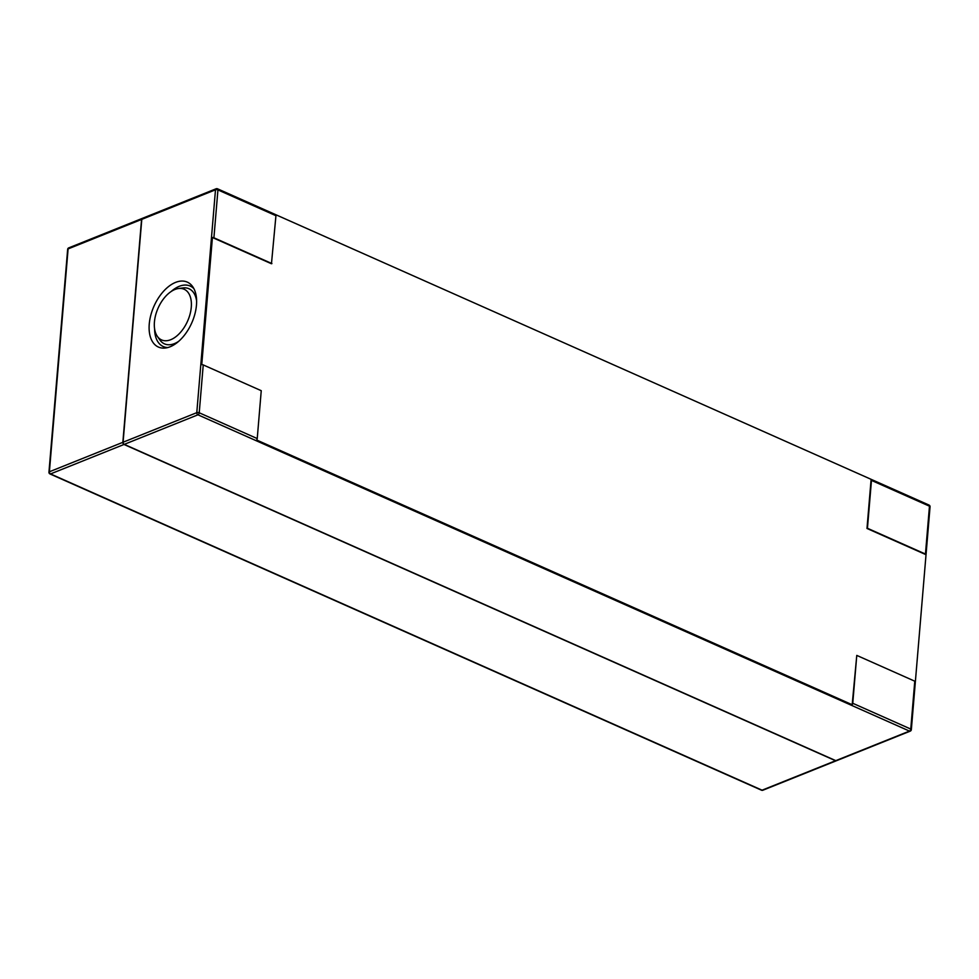 <?xml version="1.0" encoding="UTF-8"?>
<svg xmlns="http://www.w3.org/2000/svg" width="979" height="979" viewBox="0 0 979 979"><rect width="100%" height="100%" fill="white"/><g stroke="black" fill="none" stroke-linecap="round" stroke-linejoin="round"><path stroke-width="1.47" d="M835.552 760.732L124.015 444.466L50.541 473.922L762.078 790.188L835.552 760.732A1.738 1.212 68.1 0 0 836.433 760.72M142.334 218.378A1.738 1.212 68.1 0 0 141.563 219.443L122.852 442.324A1.738 1.212 68.1 0 0 124.015 444.466M170.75 339.701A27.73 16.117 -66 0 0 190.978 309.731A27.73 16.117 -66 0 0 178.582 288.511A27.73 16.117 -66 0 0 174.972 289.466A27.73 16.117 -66 0 0 157.081 310.588A27.73 16.117 -66 0 0 157.325 336.299A27.73 16.117 -66 0 0 170.75 339.701M157.325 336.299L159.846 339.921A30.165 17.524 -66 0 0 174.433 343.617A30.165 17.524 -66 0 0 178.729 341.292M196.62 301.042A30.165 17.524 -66 0 0 182.938 287.948L178.582 288.511M170.162 346.762A35.538 20.657 -66 0 0 193.071 319.705A35.538 20.657 -66 0 0 192.753 286.761A35.538 20.657 -66 0 0 175.559 282.405A35.538 20.657 -66 0 0 149.64 320.806A35.538 20.657 -66 0 0 165.537 347.998A35.538 20.657 -66 0 0 170.162 346.762M193.94 288.732A33.115 19.25 -66 0 0 179.243 286.321A33.115 19.25 -66 0 0 171.141 291.522M271.917 263.571L213.911 237.787A1.738 0.722 -175.2 0 0 212.419 237.518L201.747 364.641A1.738 0.722 4.8 0 1 203.24 364.922L261.246 390.694L257.232 438.568A1.738 1.003 114 0 1 256.657 440.012L852.183 704.721L856.772 655.404L914.778 681.188A1.738 0.722 4.8 0 1 915.353 681.8A1.738 0.722 4.8 0 1 915.353 681.837L926.024 554.701L866.99 528.464L871.114 479.331L275.588 214.621A1.738 1.003 114 0 1 275.943 215.698L271.464 263.755L212.419 237.518M926.024 554.701A1.738 0.722 -175.2 0 0 926.036 554.665A1.738 0.722 -175.2 0 0 925.449 554.053L867.443 528.268L871.469 480.408A1.738 1.003 -66 0 0 871.114 479.331M852.183 704.721A1.738 1.003 -66 0 0 852.758 703.277L856.772 655.404M835.785 760.646L909.479 731.093A1.738 1.212 68.1 0 0 910.25 731.129L836.555 760.683A1.738 1.212 -111.9 0 1 835.785 760.646L124.247 444.368A1.738 1.212 -111.9 0 1 123.085 442.227L196.779 412.673L215.49 189.804L141.796 219.357L123.085 442.227M141.796 219.357A1.738 1.212 -111.9 0 1 142.445 218.317L216.139 188.763A1.738 1.212 68.1 0 0 215.49 189.804A1.738 0.722 4.8 0 1 217.938 189.914L213.911 237.787M154.584 328.76A33.115 19.25 -66 0 0 167.788 347.545M141.563 219.443L68.102 248.911L49.391 471.78L122.852 442.324M68.75 247.871A1.738 1.738 0 0 0 67.661 249.339A1.738 0.722 -175.2 0 1 68.102 248.911A1.738 1.212 -111.9 0 1 68.75 247.871L142.212 218.415M49.978 473.934A1.738 1.003 114 0 0 50.541 473.922A1.738 1.212 -111.9 0 1 49.391 471.78A1.738 0.722 -175.2 0 0 48.95 472.208A1.738 1.738 0 0 0 49.978 473.934L761.515 790.212A1.738 1.738 0 0 0 762.861 790.237L836.323 760.769M762.861 790.237A1.738 1.212 68.1 0 1 762.078 790.188A1.738 1.003 114 0 1 761.515 790.212M275.943 215.698L217.938 189.914A1.738 1.003 114 0 0 217.485 188.788A1.738 1.738 0 0 0 216.139 188.763A1.738 1.212 68.1 0 1 216.922 188.812A1.738 1.003 114 0 1 217.485 188.788L929.022 505.066A1.738 1.003 114 0 1 929.475 506.192L871.469 480.408M925.449 554.053L929.475 506.192A1.738 0.722 -175.2 0 1 930.05 506.792A1.738 1.738 0 0 0 929.022 505.066A1.738 1.003 114 0 0 928.459 505.078M852.758 703.277L910.764 729.061L914.778 681.188M203.24 364.922L199.226 412.783L257.232 438.568M910.25 731.129A1.738 1.738 0 0 0 911.339 729.661A1.738 0.722 4.8 0 0 910.764 729.061A1.738 1.003 114 0 1 909.479 731.093L197.942 414.815L124.247 444.368M196.779 412.673A1.738 1.212 68.1 0 0 197.942 414.815A1.738 1.003 114 0 0 199.226 412.783A1.738 0.722 -175.2 0 0 196.779 412.673M67.661 249.339L48.95 472.208M930.05 506.792L926.036 554.665M915.353 681.8L911.339 729.661"/></g></svg>
